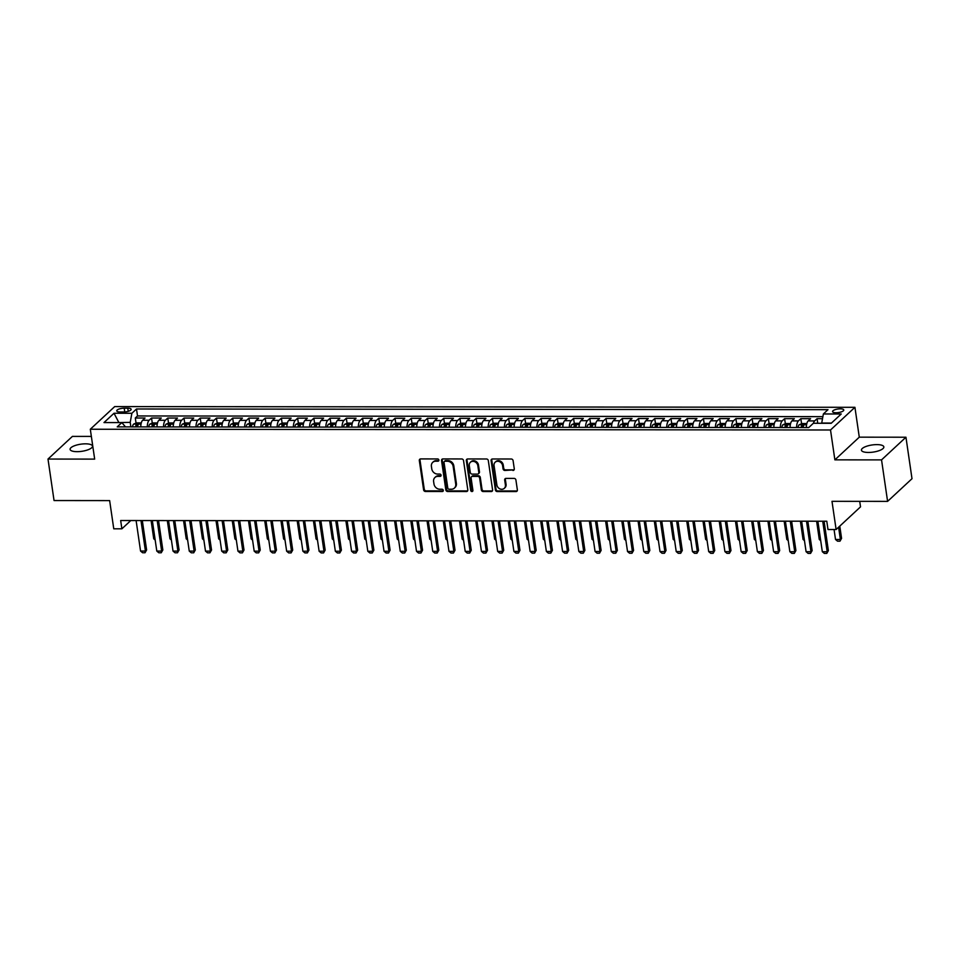 <?xml version="1.0" encoding="UTF-8"?>
<svg xmlns="http://www.w3.org/2000/svg" width="960" height="960" viewBox="0 0 960 960"><rect width="100%" height="100%" fill="white"/><g stroke="black" fill="none" stroke-linecap="round" stroke-linejoin="round"><path stroke-width="1.44" d="M438.888 460.068A1.212 1.044 -132.9 0 0 437.604 458.928L420.672 458.916A1.74 1.5 -132.9 0 0 419.316 460.536L423.6 489.852A1.74 1.5 -132.9 0 0 425.424 491.484L442.356 491.508A1.212 1.044 -132.9 0 0 442.032 489.228L439.836 489.216A5.556 4.788 -132.9 0 1 433.98 484.008L433.62 481.56A5.556 4.788 -132.9 0 1 434.94 477.492A5.556 4.788 -132.9 0 1 437.964 476.352L440.148 476.352A1.212 1.044 -132.9 0 0 439.812 474.072L437.628 474.072A5.556 4.788 -132.9 0 1 431.772 468.852L431.412 466.416A5.556 4.788 -132.9 0 1 432.732 462.348A5.556 4.788 -132.9 0 1 435.744 461.208L437.94 461.208A1.212 1.044 -132.9 0 0 438.888 460.068M876.864 444.612A11.316 3.6 -8.3 0 0 861.444 450.168A11.316 3.6 -8.3 0 0 868.416 452.46A11.316 3.6 -8.3 0 0 883.848 446.904A11.316 3.6 -8.3 0 0 876.864 444.612M85.524 443.832A11.316 3.6 -8.3 0 0 70.104 449.388A11.316 3.6 -8.3 0 0 77.088 451.668A11.316 3.6 -8.3 0 0 92.508 446.112A11.316 3.6 -8.3 0 0 85.524 443.832M840.288 408.828A5.664 1.8 -8.3 0 0 832.572 411.6A5.664 1.8 -8.3 0 0 836.064 412.752A5.664 1.8 -8.3 0 0 843.78 409.968A5.664 1.8 -8.3 0 0 840.288 408.828M512.928 470.484A1.74 1.5 -132.9 0 0 514.284 468.852L513.084 460.632A1.74 1.5 -132.9 0 0 511.26 459L492.456 458.988A1.74 1.5 -132.9 0 0 491.1 460.608L495.384 489.924A1.74 1.5 -132.9 0 0 497.208 491.556L516.012 491.58A1.74 1.5 -132.9 0 0 517.368 489.948L515.916 480.012A1.74 1.5 -132.9 0 0 514.08 478.38L506.04 478.38A1.74 1.5 -132.9 0 0 504.684 480L505.404 484.932A4.644 3.996 -132.9 0 1 504.3 488.328A4.644 3.996 -132.9 0 1 499.872 488.856A4.644 3.996 -132.9 0 1 496.884 484.92L494.064 465.624A4.644 3.996 -132.9 0 1 495.168 462.216A4.644 3.996 -132.9 0 1 499.596 461.7A4.644 3.996 -132.9 0 1 502.584 465.624L503.052 468.84A1.74 1.5 -132.9 0 0 504.888 470.472L513.588 469.872A1.74 1.5 -132.9 0 0 514.152 469.764M91.356 436.416L72.408 436.392L48 459.06L54.048 500.544L109.644 500.604L113.76 528.816L121.884 528.816L120.672 520.524L826.788 521.22L827.988 529.524L836.112 529.524L860.52 506.856L859.716 501.348M881.544 459.888L905.952 437.22L859.284 437.172L834.876 459.852L881.544 459.888L887.592 501.372L831.996 501.324L836.112 529.524M834.876 459.852L830.52 429.984L90.312 429.24L114.72 406.572L854.928 407.304L830.52 429.984M48 459.06L94.668 459.108L90.312 429.24M463.536 460.584A1.74 1.5 -132.9 0 0 461.7 458.952L442.908 458.928A1.74 1.5 -132.9 0 0 441.552 460.56L445.824 489.876A1.74 1.5 -132.9 0 0 447.66 491.508L466.452 491.532A1.74 1.5 -132.9 0 0 467.808 489.9L463.536 460.584M467.676 458.964L486.48 458.976A1.74 1.5 -132.9 0 1 488.316 460.608L492.588 489.924A1.74 1.5 -132.9 0 1 491.232 491.556L483.192 491.544A1.74 1.5 -132.9 0 1 481.356 489.912L479.628 478.02A1.74 1.5 -132.9 0 0 477.792 476.388L472.452 476.388A1.74 1.5 -132.9 0 0 471.096 478.02L472.908 490.392A1.212 1.044 -132.9 0 1 470.676 490.392L466.32 460.584A1.74 1.5 -132.9 0 1 467.676 458.964M905.952 437.22L912 478.704L887.592 501.372M822.516 418.692L817.068 418.68L817.74 423.276M813.396 423.276A7.08 2.808 -89.9 0 1 814.656 420.924L808.164 420.912L810.576 418.68L800.832 418.668L801.576 423.756M796.584 427.548A7.08 2.808 -89.9 0 1 798.432 420.9L791.94 420.9L794.34 418.656L784.608 418.656L785.34 423.744M780.348 427.536A7.08 2.808 -89.9 0 1 782.196 420.888L775.704 420.876L778.116 418.644L768.372 418.632L769.116 423.72M764.124 427.524A7.08 2.808 -89.9 0 1 765.96 420.876L759.468 420.864L761.88 418.632L752.136 418.62L752.88 423.708M747.888 427.5A7.08 2.808 -89.9 0 1 749.736 420.852L743.232 420.852L745.644 418.608L735.9 418.608L736.644 423.696M731.652 427.488A7.08 2.808 -89.9 0 1 733.5 420.84L727.008 420.828L729.408 418.596L719.676 418.584L720.42 423.672M715.428 427.476A7.08 2.808 -89.9 0 1 717.264 420.828L710.772 420.816L713.184 418.584L703.44 418.572L704.184 423.66M699.192 427.452A7.08 2.808 -89.9 0 1 701.028 420.804L694.536 420.804L696.948 418.56L687.204 418.56L687.948 423.648M682.956 427.44A7.08 2.808 -89.9 0 1 684.804 420.792L678.312 420.78L680.712 418.548L670.98 418.536L671.724 423.624M666.72 427.428A7.08 2.808 -89.9 0 1 668.568 420.78L662.076 420.768L664.488 418.536L654.744 418.524L655.488 423.612M650.496 427.404A7.08 2.808 -89.9 0 1 652.332 420.756L645.84 420.756L648.252 418.512L638.508 418.512L639.252 423.6M634.26 427.392A7.08 2.808 -89.9 0 1 636.108 420.744L629.604 420.732L632.016 418.5L622.284 418.488L623.016 423.576M618.024 427.38A7.08 2.808 -89.9 0 1 619.872 420.732L613.38 420.72L615.78 418.488L606.048 418.476L606.792 423.564M601.8 427.356A7.08 2.808 -89.9 0 1 603.636 420.708L597.144 420.708L599.556 418.464L589.812 418.464L590.556 423.552M585.564 427.344A7.08 2.808 -89.9 0 1 587.4 420.696L580.908 420.684L583.32 418.452L573.576 418.44L574.32 423.528M569.328 427.332A7.08 2.808 -89.9 0 1 571.176 420.684L564.684 420.672L567.084 418.44L557.352 418.428L558.096 423.516M553.092 427.308A7.08 2.808 -89.9 0 1 554.94 420.66L548.448 420.66L550.86 418.416L541.116 418.404L541.86 423.504M536.868 427.296A7.08 2.808 -89.9 0 1 538.704 420.648L532.212 420.636L534.624 418.404L524.88 418.392L525.624 423.48M520.632 427.284A7.08 2.808 -89.9 0 1 522.48 420.636L515.988 420.624L518.388 418.392L508.656 418.38L509.388 423.468M504.396 427.26A7.08 2.808 -89.9 0 1 506.244 420.612L499.752 420.612L502.152 418.368L492.42 418.356L493.164 423.456M488.172 427.248A7.08 2.808 -89.9 0 1 490.008 420.6L483.516 420.588L485.928 418.356L476.184 418.344L476.928 423.432M471.936 427.236A7.08 2.808 -89.9 0 1 473.772 420.588L467.28 420.576L469.692 418.344L459.948 418.332L460.692 423.42M455.7 427.212A7.08 2.808 -89.9 0 1 457.548 420.564L451.056 420.564L453.456 418.32L443.724 418.308L444.468 423.408M439.476 427.2A7.08 2.808 -89.9 0 1 441.312 420.552L434.82 420.54L437.232 418.308L427.488 418.296L428.232 423.384M423.24 427.188A7.08 2.808 -89.9 0 1 425.076 420.528L418.584 420.528L420.996 418.296L411.252 418.284L411.996 423.372M407.004 427.164A7.08 2.808 -89.9 0 1 408.852 420.516L402.36 420.516L404.76 418.272L395.028 418.26L395.76 423.36M390.768 427.152A7.08 2.808 -89.9 0 1 392.616 420.504L386.124 420.492L388.536 418.26L378.792 418.248L379.536 423.336M374.544 427.14A7.08 2.808 -89.9 0 1 376.38 420.48L369.888 420.48L372.3 418.248L362.556 418.236L363.3 423.324M358.308 427.116A7.08 2.808 -89.9 0 1 360.156 420.468L353.652 420.468L356.064 418.224L346.32 418.212L347.064 423.3M342.072 427.104A7.08 2.808 -89.9 0 1 343.92 420.456L337.428 420.444L339.828 418.212L330.096 418.2L330.84 423.288M325.848 427.092A7.08 2.808 -89.9 0 1 327.684 420.432L321.192 420.432L323.604 418.188L313.86 418.188L314.604 423.276M309.612 427.068A7.08 2.808 -89.9 0 1 311.448 420.42L304.956 420.42L307.368 418.176L297.624 418.164L298.368 423.252M293.376 427.056A7.08 2.808 -89.9 0 1 295.224 420.408L288.732 420.396L291.132 418.164L281.4 418.152L282.132 423.24M277.14 427.032A7.08 2.808 -89.9 0 1 278.988 420.384L272.496 420.384L274.908 418.14L265.164 418.14L265.908 423.228M260.916 427.02A7.08 2.808 -89.9 0 1 262.752 420.372L256.26 420.372L258.672 418.128L248.928 418.116L249.672 423.204M244.68 427.008A7.08 2.808 -89.9 0 1 246.528 420.36L240.024 420.348L242.436 418.116L232.692 418.104L233.436 423.192M228.444 426.984A7.08 2.808 -89.9 0 1 230.292 420.336L223.8 420.336L226.2 418.092L216.468 418.092L217.212 423.18M212.22 426.972A7.08 2.808 -89.9 0 1 214.056 420.324L207.564 420.312L209.976 418.08L200.232 418.068L200.976 423.156M195.984 426.96A7.08 2.808 -89.9 0 1 197.82 420.312L191.328 420.3L193.74 418.068L183.996 418.056L184.74 423.144M179.748 426.936A7.08 2.808 -89.9 0 1 181.596 420.288L175.104 420.288L177.504 418.044L167.772 418.044L168.516 423.132M163.512 426.924A7.08 2.808 -89.9 0 1 165.36 420.276L158.868 420.264L161.28 418.032L151.536 418.02L149.124 420.264A7.08 2.808 90.1 0 0 147.288 426.912M152.28 423.108L151.536 418.02M120.12 411.972L123.684 411.984A5.484 1.74 -8.3 0 0 131.16 409.284A5.484 1.74 -8.3 0 0 127.776 408.18L124.2 408.18A5.484 1.74 -8.3 0 0 116.736 410.868A5.484 1.74 -8.3 0 0 120.12 411.972M831.468 423.06L821.712 423.048L823.38 413.964L828 409.668L136.5 408.984L131.88 413.28L130.212 422.364L130.872 426.888M823.38 413.964L841.236 413.976L831.216 423.288L813.36 423.276L808.74 427.56L117.228 426.876L121.848 422.592L103.992 422.568L114.024 413.256L131.88 413.28M822.888 416.64L137.508 415.956L135.3 418.008L145.044 418.02L142.632 420.252A7.08 2.808 90.1 0 0 140.796 426.9M165.36 420.276L167.772 418.044M181.596 420.288L183.996 418.056M197.82 420.312L200.232 418.068M214.056 420.324L216.468 418.092M230.292 420.336L232.692 418.104M246.528 420.36L248.928 418.116M262.752 420.372L265.164 418.14M278.988 420.384L281.4 418.152M295.224 420.408L297.624 418.164M311.448 420.42L313.86 418.188M327.684 420.432L330.096 418.2M343.92 420.456L346.32 418.212M360.156 420.468L362.556 418.236M376.38 420.48L378.792 418.248M392.616 420.504L395.028 418.26M408.852 420.516L411.252 418.284M425.076 420.528L427.488 418.296M441.312 420.552L443.724 418.308M457.548 420.564L459.948 418.332M473.772 420.588L476.184 418.344M490.008 420.6L492.42 418.356M506.244 420.612L508.656 418.38M522.48 420.636L524.88 418.392M538.704 420.648L541.116 418.404M554.94 420.66L557.352 418.428M571.176 420.684L573.576 418.44M587.4 420.696L589.812 418.464M603.636 420.708L606.048 418.476M619.872 420.732L622.284 418.488M636.108 420.744L638.508 418.512M652.332 420.756L654.744 418.524M668.568 420.78L670.98 418.536M684.804 420.792L687.204 418.56M701.028 420.804L703.44 418.572M717.264 420.828L719.676 418.584M733.5 420.84L735.9 418.608M749.736 420.852L752.136 418.62M765.96 420.876L768.372 418.632M782.196 420.888L784.608 418.656M798.432 420.9L800.832 418.668M814.656 420.924L817.068 418.68M130.212 422.364L118.596 422.592M118.884 422.592L114.024 413.256M125.472 426.888L121.848 422.592M859.284 437.172L854.928 407.304M121.884 528.816L130.8 520.536M136.044 423.096L135.3 418.008M137.508 415.956L136.5 408.984M158.868 420.264A7.08 2.808 90.1 0 0 157.02 426.924M175.104 420.288A7.08 2.808 90.1 0 0 173.256 426.936M191.328 420.3A7.08 2.808 90.1 0 0 189.492 426.948M207.564 420.312A7.08 2.808 90.1 0 0 205.716 426.972M223.8 420.336A7.08 2.808 90.1 0 0 221.952 426.984M240.024 420.348A7.08 2.808 90.1 0 0 238.188 426.996M256.26 420.372A7.08 2.808 90.1 0 0 254.424 427.02M272.496 420.384A7.08 2.808 90.1 0 0 270.648 427.032M288.732 420.396A7.08 2.808 90.1 0 0 286.884 427.044M304.956 420.42A7.08 2.808 90.1 0 0 303.12 427.068M321.192 420.432A7.08 2.808 90.1 0 0 319.344 427.08M337.428 420.444A7.08 2.808 90.1 0 0 335.58 427.092M353.652 420.468A7.08 2.808 90.1 0 0 351.816 427.116M369.888 420.48A7.08 2.808 90.1 0 0 368.052 427.128M386.124 420.492A7.08 2.808 90.1 0 0 384.276 427.14M402.36 420.516A7.08 2.808 90.1 0 0 400.512 427.164M418.584 420.528A7.08 2.808 90.1 0 0 416.748 427.176M434.82 420.54A7.08 2.808 90.1 0 0 432.972 427.188M451.056 420.564A7.08 2.808 90.1 0 0 449.208 427.212M467.28 420.576A7.08 2.808 90.1 0 0 465.444 427.224M483.516 420.588A7.08 2.808 90.1 0 0 481.68 427.236M499.752 420.612A7.08 2.808 90.1 0 0 497.904 427.26M515.988 420.624A7.08 2.808 90.1 0 0 514.14 427.272M532.212 420.636A7.08 2.808 90.1 0 0 530.376 427.284M548.448 420.66A7.08 2.808 90.1 0 0 546.6 427.308M564.684 420.672A7.08 2.808 90.1 0 0 562.836 427.32M580.908 420.684A7.08 2.808 90.1 0 0 579.072 427.332M597.144 420.708A7.08 2.808 90.1 0 0 595.308 427.356M613.38 420.72A7.08 2.808 90.1 0 0 611.532 427.368M629.604 420.732A7.08 2.808 90.1 0 0 627.768 427.38M645.84 420.756A7.08 2.808 90.1 0 0 644.004 427.404M662.076 420.768A7.08 2.808 90.1 0 0 660.228 427.416M678.312 420.78A7.08 2.808 90.1 0 0 676.464 427.44M694.536 420.804A7.08 2.808 90.1 0 0 692.7 427.452M710.772 420.816A7.08 2.808 90.1 0 0 708.924 427.464M727.008 420.828A7.08 2.808 90.1 0 0 725.16 427.488M743.232 420.852A7.08 2.808 90.1 0 0 741.396 427.5M759.468 420.864A7.08 2.808 90.1 0 0 757.632 427.512M775.704 420.876A7.08 2.808 90.1 0 0 773.856 427.536M791.94 420.9A7.08 2.808 90.1 0 0 790.092 427.548M808.164 420.912A7.08 2.808 90.1 0 0 806.328 427.56M438.852 460.56A1.212 1.044 -132.9 0 1 438.6 460.596L436.404 460.596A5.556 4.788 -132.9 0 0 433.392 461.736L432.732 462.348M434.94 477.492L435.6 476.88A5.556 4.788 -132.9 0 1 438.612 475.74L440.808 475.74A1.212 1.044 -132.9 0 0 441.06 475.716M420.12 459.024A1.74 1.5 -132.9 0 0 419.976 459.924L424.26 489.24A1.74 1.5 -132.9 0 0 426.084 490.872L443.016 490.884A1.212 1.044 -132.9 0 0 443.268 490.86M442.344 459.048A1.74 1.5 -132.9 0 0 442.212 459.948L446.484 489.264A1.74 1.5 -132.9 0 0 448.32 490.896L467.112 490.908A1.74 1.5 -132.9 0 0 467.676 490.8M444.984 461.22A1.212 1.044 -132.9 0 0 444.036 462.36L447.792 488.088A1.212 1.044 -132.9 0 0 449.076 489.228L451.392 489.228A5.556 4.788 -132.9 0 0 454.404 488.088A5.556 4.788 -132.9 0 0 455.724 484.02L453.156 466.44A5.556 4.788 -132.9 0 0 447.3 461.22L444.984 461.22L445.644 460.608A1.212 1.044 -132.9 0 0 444.984 460.848L444.324 461.46M454.404 488.088L455.064 487.476A5.556 4.788 -132.9 0 0 456.384 483.408L455.724 484.02M445.644 460.608L447.96 460.608A5.556 4.788 -132.9 0 1 453.816 465.828L456.384 483.408M471.504 476.748L472.164 476.136A1.74 1.5 -132.9 0 1 473.112 475.776L478.452 475.776A1.74 1.5 -132.9 0 1 480.288 477.408L482.016 489.3A1.74 1.5 -132.9 0 0 483.852 490.932L491.892 490.944A1.74 1.5 -132.9 0 0 492.456 490.824M467.124 459.072A1.74 1.5 -132.9 0 0 466.98 459.972L471.336 489.78A1.212 1.044 -132.9 0 0 472.86 490.884M477.828 465.684A4.644 3.996 -132.9 0 0 474.828 461.76A4.644 3.996 -132.9 0 0 470.4 462.276A4.644 3.996 -132.9 0 0 469.296 465.672L470.292 472.476A1.74 1.5 -132.9 0 0 472.116 474.108L477.456 474.108A1.74 1.5 -132.9 0 0 478.812 472.488L477.828 465.684L478.488 465.072A4.644 3.996 -132.9 0 0 475.488 461.148A4.644 3.996 -132.9 0 0 471.06 461.664L470.4 462.276M478.404 473.76L479.064 473.148A1.74 1.5 -132.9 0 0 479.472 471.876L478.812 472.488M478.488 465.072L479.472 471.876M495.168 462.216L495.828 461.604A4.644 3.996 -132.9 0 1 500.256 461.088A4.644 3.996 -132.9 0 1 503.244 465.012L503.712 468.228A1.74 1.5 -132.9 0 0 505.548 469.86L513.588 469.872M504.3 488.328L504.96 487.716A4.644 3.996 -132.9 0 0 506.064 484.32L505.404 484.932M505.476 478.488A1.74 1.5 -132.9 0 0 505.344 479.388L506.064 484.32M491.892 459.096A1.74 1.5 -132.9 0 0 491.76 459.996L496.032 489.312A1.74 1.5 -132.9 0 0 497.868 490.944L516.672 490.968A1.74 1.5 -132.9 0 0 517.224 490.848M141.288 422.892L136.536 422.892L133.596 424.116A4.692 1.86 90.1 0 0 132.516 426.9M140.82 425.988A4.692 1.86 90.1 0 0 140.64 426.9M137.556 426.9A4.692 1.86 -89.9 0 1 138.168 424.788L136.212 424.788A4.692 1.86 90.1 0 0 135.6 426.9M151.092 520.548L153.744 538.8L154.992 538.8M153.744 538.8L155.172 539.988M140.976 520.548L145.428 551.052L146.616 549.948L145.02 552.756L142.584 552.744L140.556 551.052L136.104 520.536M142.32 520.548L146.616 549.948M140.556 551.052L145.428 551.052L145.02 552.756M157.524 422.916L152.772 422.904L149.832 424.128A4.692 1.86 90.1 0 0 148.752 426.912M157.044 426A4.692 1.86 90.1 0 0 156.864 426.924M153.78 426.912A4.692 1.86 -89.9 0 1 154.392 424.8L152.448 424.8A4.692 1.86 90.1 0 0 151.836 426.912M167.316 520.572L169.98 538.812L171.228 538.812M169.98 538.812L171.408 540M173.748 422.928L169.008 422.928L166.068 424.152A4.692 1.86 90.1 0 0 164.988 426.924M173.28 426.012A4.692 1.86 90.1 0 0 173.1 426.936M170.016 426.936A4.692 1.86 -89.9 0 1 170.628 424.812L168.684 424.812A4.692 1.86 90.1 0 0 168.072 426.924M183.552 520.584L186.216 538.824L187.464 538.824M186.216 538.824L187.632 540.024M189.984 422.94L185.232 422.94L182.292 424.164A4.692 1.86 90.1 0 0 181.224 426.948M189.516 426.036A4.692 1.86 90.1 0 0 189.336 426.948M186.252 426.948A4.692 1.86 -89.9 0 1 186.864 424.836L184.908 424.836A4.692 1.86 90.1 0 0 184.308 426.948M199.788 520.596L202.44 538.848L203.688 538.848M202.44 538.848L203.868 540.036M206.22 422.964L201.468 422.952L198.528 424.176A4.692 1.86 90.1 0 0 197.448 426.96M205.74 426.048A4.692 1.86 90.1 0 0 205.572 426.972M202.488 426.96A4.692 1.86 -89.9 0 1 203.1 424.848L201.144 424.848A4.692 1.86 90.1 0 0 200.532 426.96M216.012 520.62L218.676 538.86L219.924 538.86M218.676 538.86L220.104 540.048M157.2 520.56L161.652 551.076L162.84 549.972L161.244 552.768L158.808 552.768L156.792 551.064L152.34 520.548M158.556 520.56L162.84 549.972M156.792 551.064L161.652 551.076L161.244 552.768M173.436 520.572L177.888 551.088L179.076 549.984L177.48 552.78L175.044 552.78L173.016 551.088L168.564 520.572M174.78 520.572L179.076 549.984M173.016 551.088L177.888 551.088L177.48 552.78M189.672 520.596L194.124 551.1L195.312 549.996L193.716 552.804L191.28 552.804L189.252 551.1L184.8 520.584M191.016 520.596L195.312 549.996M189.252 551.1L194.124 551.1L193.716 552.804M205.908 520.608L210.348 551.124L211.536 550.02L209.94 552.816L207.516 552.816L205.488 551.112L201.036 520.596M207.252 520.608L211.536 550.02M205.488 551.112L210.348 551.124L209.94 552.816M222.444 422.976L217.704 422.976L214.764 424.2A4.692 1.86 90.1 0 0 213.684 426.972M221.976 426.06A4.692 1.86 90.1 0 0 221.796 426.984M218.712 426.984A4.692 1.86 -89.9 0 1 219.324 424.86L217.38 424.86A4.692 1.86 90.1 0 0 216.768 426.972M232.248 520.632L234.912 538.872L236.16 538.872M234.912 538.872L236.328 540.072M222.132 520.62L226.584 551.136L227.772 550.032L226.176 552.828L223.74 552.828L221.712 551.136L217.26 520.62M223.488 520.62L227.772 550.032M221.712 551.136L226.584 551.136L226.176 552.828M238.68 422.988L233.94 422.988L230.988 424.212A4.692 1.86 90.1 0 0 229.92 426.996M238.212 426.084A4.692 1.86 90.1 0 0 238.032 426.996M234.948 426.996A4.692 1.86 -89.9 0 1 235.56 424.884L233.616 424.884A4.692 1.86 90.1 0 0 233.004 426.996M248.484 520.644L251.148 538.896L252.396 538.896M251.148 538.896L252.564 540.084M238.368 520.644L242.82 551.148L244.008 550.044L242.412 552.852L239.976 552.852L237.948 551.148L233.496 520.632M239.712 520.644L244.008 550.044M237.948 551.148L242.82 551.148L242.412 552.852M254.916 423.012L250.164 423L247.224 424.224A4.692 1.86 90.1 0 0 246.144 427.008M254.448 426.096A4.692 1.86 90.1 0 0 254.268 427.02M251.184 427.008A4.692 1.86 -89.9 0 1 251.796 424.896L249.84 424.896A4.692 1.86 90.1 0 0 249.228 427.008M264.72 520.668L267.372 538.908L268.62 538.908M267.372 538.908L268.8 540.096M254.604 520.656L259.056 551.172L260.244 550.068L258.648 552.864L256.212 552.864L254.184 551.16L249.732 520.656M255.948 520.656L260.244 550.068M254.184 551.16L259.056 551.172L258.648 552.864M271.152 423.024L266.4 423.024L263.46 424.248A4.692 1.86 90.1 0 0 262.38 427.02M270.672 426.108A4.692 1.86 90.1 0 0 270.492 427.032M267.408 427.032A4.692 1.86 -89.9 0 1 268.02 424.908L266.076 424.908A4.692 1.86 90.1 0 0 265.464 427.032M280.944 520.68L283.608 538.92L284.856 538.92M283.608 538.92L285.036 540.12M270.828 520.668L275.28 551.184L276.468 550.08L274.872 552.876L272.436 552.876L270.408 551.184L265.968 520.668M272.184 520.668L276.468 550.08M270.408 551.184L275.28 551.184L274.872 552.876M287.376 423.036L282.636 423.036L279.684 424.26A4.692 1.86 90.1 0 0 278.616 427.044M286.908 426.132A4.692 1.86 90.1 0 0 286.728 427.044M283.644 427.044A4.692 1.86 -89.9 0 1 284.256 424.932L282.312 424.932A4.692 1.86 90.1 0 0 281.7 427.044M297.18 520.692L299.844 538.944L301.092 538.944M299.844 538.944L301.26 540.132M287.064 520.692L291.516 551.196L292.704 550.092L291.108 552.9L288.672 552.9L286.644 551.196L282.192 520.68M288.408 520.692L292.704 550.092M286.644 551.196L291.516 551.196L291.108 552.9M303.612 423.06L298.86 423.048L295.92 424.272A4.692 1.86 90.1 0 0 294.84 427.056M303.144 426.144A4.692 1.86 90.1 0 0 302.964 427.068M299.88 427.056A4.692 1.86 -89.9 0 1 300.492 424.944L298.536 424.944A4.692 1.86 90.1 0 0 297.924 427.056M313.416 520.716L316.068 538.956L317.316 538.956M316.068 538.956L317.496 540.144M303.3 520.704L307.752 551.22L308.94 550.116L307.344 552.912L304.908 552.912L302.88 551.208L298.428 520.704M304.644 520.704L308.94 550.116M302.88 551.208L307.752 551.22L307.344 552.912M319.848 423.072L315.096 423.072L312.156 424.296A4.692 1.86 90.1 0 0 311.076 427.068M319.368 426.156A4.692 1.86 90.1 0 0 319.2 427.08M316.116 427.08A4.692 1.86 -89.9 0 1 316.716 424.956L314.772 424.956A4.692 1.86 90.1 0 0 314.16 427.08M329.64 520.728L332.304 538.968L333.552 538.968M332.304 538.968L333.732 540.168M319.524 520.716L323.976 551.232L325.164 550.128L323.568 552.924L321.144 552.924L319.116 551.232L314.664 520.716M320.88 520.716L325.164 550.128M319.116 551.232L323.976 551.232L323.568 552.924M336.072 423.084L331.332 423.084L328.392 424.308A4.692 1.86 90.1 0 0 327.312 427.092M335.604 426.18A4.692 1.86 90.1 0 0 335.424 427.092M332.34 427.092A4.692 1.86 -89.9 0 1 332.952 424.98L331.008 424.98A4.692 1.86 90.1 0 0 330.396 427.092M345.876 520.74L348.54 538.992L349.788 538.992M348.54 538.992L349.956 540.18M335.76 520.74L340.212 551.244L341.4 550.152L339.804 552.948L337.368 552.948L335.34 551.244L330.888 520.728M337.116 520.74L341.4 550.152M335.34 551.244L340.212 551.244L339.804 552.948M351.996 520.752L356.448 551.268L357.636 550.164L356.04 552.96L353.604 552.96L351.576 551.256L347.124 520.752M353.34 520.752L357.636 550.164M351.576 551.256L356.448 551.268L356.04 552.96M368.232 520.764L372.684 551.28L373.872 550.176L372.276 552.972L369.84 552.972L367.812 551.28L363.36 520.764M369.576 520.764L373.872 550.176M367.812 551.28L372.684 551.28L372.276 552.972M352.308 423.108L347.568 423.096L344.616 424.32A4.692 1.86 90.1 0 0 343.548 427.104M351.84 426.192A4.692 1.86 90.1 0 0 351.66 427.116M348.576 427.104A4.692 1.86 -89.9 0 1 349.188 424.992L347.244 424.992A4.692 1.86 90.1 0 0 346.632 427.104M362.112 520.764L364.776 539.004L366.024 539.004M364.776 539.004L366.192 540.192M368.544 423.12L363.792 423.12L360.852 424.344A4.692 1.86 90.1 0 0 359.772 427.116M368.076 426.204A4.692 1.86 90.1 0 0 367.896 427.128M364.812 427.128A4.692 1.86 -89.9 0 1 365.424 425.004L363.468 425.004A4.692 1.86 90.1 0 0 362.856 427.128M378.336 520.776L381 539.016L382.248 539.016M381 539.016L382.428 540.216M384.768 423.132L380.028 423.132L377.088 424.356A4.692 1.86 90.1 0 0 376.008 427.14M384.3 426.228A4.692 1.86 90.1 0 0 384.12 427.14M381.036 427.14A4.692 1.86 -89.9 0 1 381.648 425.028L379.704 425.028A4.692 1.86 90.1 0 0 379.092 427.14M394.572 520.788L397.236 539.04L398.484 539.04M397.236 539.04L398.652 540.228M384.456 520.788L388.908 551.292L390.096 550.2L388.5 552.996L386.064 552.996L384.036 551.292L379.596 520.776M385.812 520.788L390.096 550.2M384.036 551.292L388.908 551.292L388.5 552.996M401.004 423.156L396.264 423.144L393.312 424.368A4.692 1.86 90.1 0 0 392.244 427.152M400.536 426.24A4.692 1.86 90.1 0 0 400.356 427.164M397.272 427.152A4.692 1.86 -89.9 0 1 397.884 425.04L395.94 425.04A4.692 1.86 90.1 0 0 395.328 427.152M410.808 520.812L413.472 539.052L414.72 539.052M413.472 539.052L414.888 540.24M400.692 520.8L405.144 551.316L406.332 550.212L404.736 553.008L402.3 553.008L400.272 551.304L395.82 520.8M402.036 520.8L406.332 550.212M400.272 551.304L405.144 551.316L404.736 553.008M417.24 423.168L412.488 423.168L409.548 424.392A4.692 1.86 90.1 0 0 408.468 427.164M416.772 426.264A4.692 1.86 90.1 0 0 416.592 427.176M413.508 427.176A4.692 1.86 -89.9 0 1 414.12 425.064L412.164 425.052A4.692 1.86 90.1 0 0 411.552 427.176M427.044 520.824L429.696 539.064L430.944 539.076M429.696 539.064L431.124 540.264M416.928 520.812L421.38 551.328L422.568 550.224L420.972 553.032L418.536 553.02L416.508 551.328L412.056 520.812M418.272 520.812L422.568 550.224M416.508 551.328L421.38 551.328L420.972 553.032M433.476 423.18L428.724 423.18L425.784 424.404A4.692 1.86 90.1 0 0 424.704 427.188M432.996 426.276A4.692 1.86 90.1 0 0 432.828 427.188M429.732 427.188A4.692 1.86 -89.9 0 1 430.344 425.076L428.4 425.076A4.692 1.86 90.1 0 0 427.788 427.188M443.268 520.848L445.932 539.088L447.18 539.088M445.932 539.088L447.36 540.276M433.152 520.836L437.604 551.352L438.792 550.248L437.196 553.044L434.772 553.044L432.744 551.34L428.292 520.824M434.508 520.836L438.792 550.248M432.744 551.34L437.604 551.352L437.196 553.044M449.7 423.204L444.96 423.192L442.02 424.416A4.692 1.86 90.1 0 0 440.94 427.2M449.232 426.288A4.692 1.86 90.1 0 0 449.052 427.212M445.968 427.2A4.692 1.86 -89.9 0 1 446.58 425.088L444.636 425.088A4.692 1.86 90.1 0 0 444.024 427.2M459.504 520.86L462.168 539.1L463.416 539.1M462.168 539.1L463.584 540.288M449.388 520.848L453.84 551.364L455.028 550.26L453.432 553.056L450.996 553.056L448.968 551.352L444.516 520.848M450.744 520.848L455.028 550.26M448.968 551.352L453.84 551.364L453.432 553.056M465.936 423.216L461.184 423.216L458.244 424.44A4.692 1.86 90.1 0 0 457.176 427.212M465.468 426.312A4.692 1.86 90.1 0 0 465.288 427.224M462.204 427.224A4.692 1.86 -89.9 0 1 462.816 425.112L460.872 425.1A4.692 1.86 90.1 0 0 460.26 427.224M475.74 520.872L478.404 539.112L479.652 539.124M478.404 539.112L479.82 540.312M465.624 520.86L470.076 551.376L471.264 550.272L469.668 553.08L467.232 553.068L465.204 551.376L460.752 520.86M466.968 520.86L471.264 550.272M465.204 551.376L470.076 551.376L469.668 553.08M482.172 423.228L477.42 423.228L474.48 424.452A4.692 1.86 90.1 0 0 473.4 427.236M481.704 426.324A4.692 1.86 90.1 0 0 481.524 427.236M478.44 427.236A4.692 1.86 -89.9 0 1 479.052 425.124L477.096 425.124A4.692 1.86 90.1 0 0 476.484 427.236M491.964 520.896L494.628 539.136L495.876 539.136M494.628 539.136L496.056 540.324M481.86 520.884L486.312 551.4L487.488 550.296L485.904 553.092L483.468 553.092L481.44 551.388L476.988 520.872M483.204 520.884L487.488 550.296M481.44 551.388L486.312 551.4L485.904 553.092M498.396 423.252L493.656 423.24L490.716 424.464A4.692 1.86 90.1 0 0 489.636 427.248M497.928 426.336A4.692 1.86 90.1 0 0 497.748 427.26M494.664 427.248A4.692 1.86 -89.9 0 1 495.276 425.136L493.332 425.136A4.692 1.86 90.1 0 0 492.72 427.248M508.2 520.908L510.864 539.148L512.112 539.148M510.864 539.148L512.28 540.336M498.084 520.896L502.536 551.412L503.724 550.308L502.128 553.104L499.692 553.104L497.664 551.4L493.212 520.896M499.44 520.896L503.724 550.308M497.664 551.4L502.536 551.412L502.128 553.104M514.632 423.264L509.892 423.264L506.94 424.488A4.692 1.86 90.1 0 0 505.872 427.26M514.164 426.36A4.692 1.86 90.1 0 0 513.984 427.272M510.9 427.272A4.692 1.86 -89.9 0 1 511.512 425.16L509.568 425.148A4.692 1.86 90.1 0 0 508.956 427.272M524.436 520.92L527.1 539.16L528.348 539.172M527.1 539.16L528.516 540.36M530.868 423.288L526.116 423.276L523.176 424.5A4.692 1.86 90.1 0 0 522.096 427.284M530.4 426.372A4.692 1.86 90.1 0 0 530.22 427.284M527.136 427.284A4.692 1.86 -89.9 0 1 527.748 425.172L525.792 425.172A4.692 1.86 90.1 0 0 525.18 427.284M540.672 520.944L543.324 539.184L544.572 539.184M543.324 539.184L544.752 540.372M547.104 423.3L542.352 423.288L539.412 424.524A4.692 1.86 90.1 0 0 538.332 427.296M546.624 426.384A4.692 1.86 90.1 0 0 546.444 427.308M543.36 427.296A4.692 1.86 -89.9 0 1 543.972 425.184L542.028 425.184A4.692 1.86 90.1 0 0 541.416 427.296M556.896 520.956L559.56 539.196L560.808 539.196M559.56 539.196L560.988 540.384M514.32 520.908L518.772 551.424L519.96 550.32L518.364 553.128L515.928 553.116L513.9 551.424L509.448 520.908M515.664 520.92L519.96 550.32M513.9 551.424L518.772 551.424L518.364 553.128M530.556 520.932L535.008 551.448L536.196 550.344L534.6 553.14L532.164 553.14L530.136 551.436L525.684 520.92M531.9 520.932L536.196 550.344M530.136 551.436L535.008 551.448L534.6 553.14M546.78 520.944L551.232 551.46L552.42 550.356L550.824 553.152L548.388 553.152L546.372 551.448L541.92 520.944M548.136 520.944L552.42 550.356M546.372 551.448L551.232 551.46L550.824 553.152M563.328 423.312L558.588 423.312L555.648 424.536A4.692 1.86 90.1 0 0 554.568 427.308M562.86 426.408A4.692 1.86 90.1 0 0 562.68 427.32M559.596 427.32A4.692 1.86 -89.9 0 1 560.208 425.208L558.264 425.196A4.692 1.86 90.1 0 0 557.652 427.32M573.132 520.968L575.796 539.208L577.044 539.22M575.796 539.208L577.212 540.408M563.016 520.956L567.468 551.472L568.656 550.368L567.06 553.176L564.624 553.164L562.596 551.472L558.144 520.956M564.372 520.968L568.656 550.368M562.596 551.472L567.468 551.472L567.06 553.176M579.564 423.336L574.812 423.324L571.872 424.548A4.692 1.86 90.1 0 0 570.804 427.332M579.096 426.42A4.692 1.86 90.1 0 0 578.916 427.332M575.832 427.332A4.692 1.86 -89.9 0 1 576.444 425.22L574.5 425.22A4.692 1.86 90.1 0 0 573.888 427.332M589.368 520.992L592.02 539.232L593.28 539.232M592.02 539.232L593.448 540.42M579.252 520.98L583.704 551.496L584.892 550.392L583.296 553.188L580.86 553.188L578.832 551.484L574.38 520.968M580.596 520.98L584.892 550.392M578.832 551.484L583.704 551.496L583.296 553.188M595.8 423.348L591.048 423.336L588.108 424.572A4.692 1.86 90.1 0 0 587.028 427.344M595.332 426.432A4.692 1.86 90.1 0 0 595.152 427.356M592.068 427.356A4.692 1.86 -89.9 0 1 592.68 425.232L590.724 425.232A4.692 1.86 90.1 0 0 590.112 427.344M605.592 521.004L608.256 539.244L609.504 539.244M608.256 539.244L609.684 540.444M595.488 520.992L599.94 551.508L601.116 550.404L599.532 553.2L597.096 553.2L595.068 551.508L590.616 520.992M596.832 520.992L601.116 550.404M595.068 551.508L599.94 551.508L599.532 553.2M612.024 423.36L607.284 423.36L604.344 424.584A4.692 1.86 90.1 0 0 603.264 427.356M611.556 426.456A4.692 1.86 90.1 0 0 611.376 427.368M608.292 427.368A4.692 1.86 -89.9 0 1 608.904 425.256L606.96 425.244A4.692 1.86 90.1 0 0 606.348 427.368M621.828 521.016L624.492 539.268L625.74 539.268M624.492 539.268L625.908 540.456M611.712 521.004L616.164 551.52L617.352 550.416L615.756 553.224L613.32 553.212L611.292 551.52L606.84 521.004M613.068 521.016L617.352 550.416M611.292 551.52L616.164 551.52L615.756 553.224M628.26 423.384L623.52 423.372L620.568 424.596A4.692 1.86 90.1 0 0 619.5 427.38M627.792 426.468A4.692 1.86 90.1 0 0 627.612 427.38M624.528 427.38A4.692 1.86 -89.9 0 1 625.14 425.268L623.196 425.268A4.692 1.86 90.1 0 0 622.584 427.38M638.064 521.04L640.728 539.28L641.976 539.28M640.728 539.28L642.144 540.468M644.496 423.396L639.744 423.396L636.804 424.62A4.692 1.86 90.1 0 0 635.724 427.392M644.028 426.48A4.692 1.86 90.1 0 0 643.848 427.404M640.764 427.404A4.692 1.86 -89.9 0 1 641.376 425.28L639.42 425.28A4.692 1.86 90.1 0 0 638.808 427.392M654.3 521.052L656.952 539.292L658.2 539.292M656.952 539.292L658.38 540.492M660.732 423.408L655.98 423.408L653.04 424.632A4.692 1.86 90.1 0 0 651.96 427.404M660.252 426.504A4.692 1.86 90.1 0 0 660.072 427.416M656.988 427.416A4.692 1.86 -89.9 0 1 657.6 425.304L655.656 425.304A4.692 1.86 90.1 0 0 655.044 427.416M670.524 521.064L673.188 539.316L674.436 539.316M673.188 539.316L674.616 540.504M627.948 521.028L632.4 551.544L633.588 550.44L631.992 553.236L629.556 553.236L627.528 551.532L623.076 521.016M629.292 521.028L633.588 550.44M627.528 551.532L632.4 551.544L631.992 553.236M644.184 521.04L648.636 551.556L649.824 550.452L648.228 553.248L645.792 553.248L643.764 551.556L639.312 521.04M645.528 521.04L649.824 550.452M643.764 551.556L648.636 551.556L648.228 553.248M660.408 521.052L664.86 551.568L666.048 550.464L664.452 553.272L662.016 553.26L660 551.568L655.548 521.052M661.764 521.064L666.048 550.464M660 551.568L664.86 551.568L664.452 553.272M676.956 423.432L672.216 423.42L669.276 424.644A4.692 1.86 90.1 0 0 668.196 427.428M676.488 426.516A4.692 1.86 90.1 0 0 676.308 427.428M673.224 427.428A4.692 1.86 -89.9 0 1 673.836 425.316L671.892 425.316A4.692 1.86 90.1 0 0 671.28 427.428M686.76 521.088L689.424 539.328L690.672 539.328M689.424 539.328L690.84 540.516M676.644 521.076L681.096 551.592L682.284 550.488L680.688 553.284L678.252 553.284L676.224 551.58L671.772 521.064M677.988 521.076L682.284 550.488M676.224 551.58L681.096 551.592L680.688 553.284M693.192 423.444L688.44 423.444L685.5 424.668A4.692 1.86 90.1 0 0 684.42 427.44M692.724 426.528A4.692 1.86 90.1 0 0 692.544 427.452M689.46 427.452A4.692 1.86 -89.9 0 1 690.072 425.328L688.116 425.328A4.692 1.86 90.1 0 0 687.516 427.44M702.996 521.1L705.648 539.34L706.896 539.34M705.648 539.34L707.076 540.54M692.88 521.088L697.332 551.604L698.52 550.5L696.924 553.296L694.488 553.296L692.46 551.604L688.008 521.088M694.224 521.088L698.52 550.5M692.46 551.604L697.332 551.604L696.924 553.296M709.428 423.456L704.676 423.456L701.736 424.68A4.692 1.86 90.1 0 0 700.656 427.464M708.948 426.552A4.692 1.86 90.1 0 0 708.78 427.464M705.696 427.464A4.692 1.86 -89.9 0 1 706.308 425.352L704.352 425.352A4.692 1.86 90.1 0 0 703.74 427.464M719.22 521.112L721.884 539.364L723.132 539.364M721.884 539.364L723.312 540.552M709.116 521.112L713.556 551.616L714.744 550.512L713.148 553.32L710.724 553.308L708.696 551.616L704.244 521.1M710.46 521.112L714.744 550.512M708.696 551.616L713.556 551.616L713.148 553.32M725.652 423.48L720.912 423.468L717.972 424.692A4.692 1.86 90.1 0 0 716.892 427.476M725.184 426.564A4.692 1.86 90.1 0 0 725.004 427.488M721.92 427.476A4.692 1.86 -89.9 0 1 722.532 425.364L720.588 425.364A4.692 1.86 90.1 0 0 719.976 427.476M735.456 521.136L738.12 539.376L739.368 539.376M738.12 539.376L739.536 540.564M725.34 521.124L729.792 551.64L730.98 550.536L729.384 553.332L726.948 553.332L724.92 551.628L720.468 521.112M726.696 521.124L730.98 550.536M724.92 551.628L729.792 551.64L729.384 553.332M741.888 423.492L737.148 423.492L734.196 424.716A4.692 1.86 90.1 0 0 733.128 427.488M741.42 426.576A4.692 1.86 90.1 0 0 741.24 427.5M738.156 427.5A4.692 1.86 -89.9 0 1 738.768 425.376L736.824 425.376A4.692 1.86 90.1 0 0 736.212 427.488M751.692 521.148L754.356 539.388L755.604 539.388M754.356 539.388L755.772 540.588M741.576 521.136L746.028 551.652L747.216 550.548L745.62 553.344L743.184 553.344L741.156 551.652L736.704 521.136M742.92 521.136L747.216 550.548M741.156 551.652L746.028 551.652L745.62 553.344M758.124 423.504L753.372 423.504L750.432 424.728A4.692 1.86 90.1 0 0 749.352 427.512M757.656 426.6A4.692 1.86 90.1 0 0 757.476 427.512M754.392 427.512A4.692 1.86 -89.9 0 1 755.004 425.4L753.048 425.4A4.692 1.86 90.1 0 0 752.436 427.512M767.928 521.16L770.58 539.412L771.828 539.412M770.58 539.412L772.008 540.6M757.812 521.16L762.264 551.664L763.452 550.56L761.856 553.368L759.42 553.368L757.392 551.664L752.94 521.148M759.156 521.16L763.452 550.56M757.392 551.664L762.264 551.664L761.856 553.368M774.36 423.528L769.608 423.516L766.668 424.74A4.692 1.86 90.1 0 0 765.588 427.524M773.88 426.612A4.692 1.86 90.1 0 0 773.7 427.536M770.616 427.524A4.692 1.86 -89.9 0 1 771.228 425.412L769.284 425.412A4.692 1.86 90.1 0 0 768.672 427.524M784.152 521.184L786.816 539.424L788.064 539.424M786.816 539.424L788.244 540.612M774.036 521.172L778.488 551.688L779.676 550.584L778.08 553.38L775.644 553.38L773.616 551.676L769.176 521.16M775.392 521.172L779.676 550.584M773.616 551.676L778.488 551.688L778.08 553.38M790.584 423.54L785.844 423.54L782.892 424.764A4.692 1.86 90.1 0 0 781.824 427.536M790.116 426.624A4.692 1.86 90.1 0 0 789.936 427.548M786.852 427.548A4.692 1.86 -89.9 0 1 787.464 425.424L785.52 425.424A4.692 1.86 90.1 0 0 784.908 427.536M800.388 521.196L803.052 539.436L804.3 539.436M803.052 539.436L804.468 540.636M790.272 521.184L794.724 551.7L795.912 550.596L794.316 553.392L791.88 553.392L789.852 551.7L785.4 521.184M791.616 521.184L795.912 550.596M789.852 551.7L794.724 551.7L794.316 553.392M806.82 423.552L802.068 423.552L799.128 424.776A4.692 1.86 90.1 0 0 798.048 427.56M806.352 426.648A4.692 1.86 90.1 0 0 806.172 427.56M803.088 427.56A4.692 1.86 -89.9 0 1 803.7 425.448L801.744 425.448A4.692 1.86 90.1 0 0 801.132 427.56M816.624 521.208L819.276 539.46L820.524 539.46M819.276 539.46L820.704 540.648M806.508 521.208L810.96 551.712L812.148 550.608L810.552 553.416L808.116 553.416L806.088 551.712L801.636 521.196M807.852 521.208L812.148 550.608M806.088 551.712L810.96 551.712L810.552 553.416M834.06 529.524L835.512 539.472L840.384 539.472L838.596 527.22M841.572 538.368L839.976 541.176L841.572 538.368L839.784 526.116M839.976 541.176L837.54 541.176L835.512 539.472M822.732 521.22L827.184 551.736L828.372 550.632L826.776 553.428L824.352 553.428L822.324 551.724L817.872 521.22M824.088 521.22L828.372 550.632M822.324 551.724L827.184 551.736L826.776 553.428M149.124 420.264L142.632 420.252M124.752 411.936L124.2 408.18M128.232 411.312L127.776 408.18M436.404 460.596L435.744 461.208M440.808 475.74L440.148 476.352M438.612 475.74L437.964 476.352M443.016 490.884L442.356 491.508M426.084 490.872L425.424 491.484M424.26 489.24L423.6 489.852M419.976 459.924L419.316 460.536M438.6 460.596L437.94 461.208M467.112 490.908L466.452 491.532M448.32 490.896L447.66 491.508M446.484 489.264L445.824 489.876M442.212 459.948L441.552 460.56M453.816 465.828L453.156 466.44M447.96 460.608L447.3 461.22M491.892 490.944L491.232 491.556M483.852 490.932L483.192 491.544M482.016 489.3L481.356 489.912M480.288 477.408L479.628 478.02M478.452 475.776L477.792 476.388M473.112 475.776L472.452 476.388M471.336 489.78L470.676 490.392M466.98 459.972L466.32 460.584M505.548 469.86L504.888 470.472M503.712 468.228L503.052 468.84M503.244 465.012L502.584 465.624M505.344 479.388L504.684 480M516.672 490.968L516.012 491.58M497.868 490.944L497.208 491.556M496.032 489.312L495.384 489.924M491.76 459.996L491.1 460.608M141.024 424.092L133.668 424.08M136.524 426.9L136.212 424.788M157.26 424.104L149.904 424.104M152.76 426.912L152.448 424.8M173.484 424.128L166.14 424.116M168.984 426.936L168.684 424.812M189.72 424.14L182.364 424.128M185.22 426.948L184.908 424.836M205.956 424.152L198.6 424.152M201.456 426.96L201.144 424.848M222.192 424.176L214.836 424.164M217.692 426.984L217.38 424.86M238.416 424.188L231.06 424.176M233.916 426.996L233.616 424.884M254.652 424.2L247.296 424.2M250.152 427.008L249.84 424.896M270.888 424.224L263.532 424.212M266.388 427.032L266.076 424.908M287.112 424.236L279.768 424.224M282.612 427.044L282.312 424.932M303.348 424.248L295.992 424.248M298.848 427.056L298.536 424.944M319.584 424.272L312.228 424.26M315.084 427.08L314.772 424.956M335.808 424.284L328.464 424.272M331.32 427.092L331.008 424.98M352.044 424.296L344.688 424.296M347.544 427.104L347.244 424.992M368.28 424.32L360.924 424.308M363.78 427.128L363.468 425.004M384.516 424.332L377.16 424.32M380.016 427.14L379.704 425.028M400.74 424.344L393.396 424.344M396.24 427.152L395.94 425.04M416.976 424.368L409.62 424.356M412.476 427.176L412.164 425.052M433.212 424.38L425.856 424.38M428.712 427.188L428.4 425.076M449.436 424.392L442.092 424.392M444.948 427.2L444.636 425.088M465.672 424.416L458.316 424.404M461.172 427.224L460.872 425.1M481.908 424.428L474.552 424.428M477.408 427.236L477.096 425.124M498.144 424.44L490.788 424.44M493.644 427.248L493.332 425.136M514.368 424.464L507.024 424.452M509.868 427.272L509.568 425.148M530.604 424.476L523.248 424.476M526.104 427.284L525.792 425.172M546.84 424.5L539.484 424.488M542.34 427.296L542.028 425.184M563.064 424.512L555.72 424.5M558.576 427.32L558.264 425.196M579.3 424.524L571.944 424.524M574.8 427.332L574.5 425.22M595.536 424.548L588.18 424.536M591.036 427.344L590.724 425.232M611.772 424.56L604.416 424.548M607.272 427.368L606.96 425.244M627.996 424.572L620.64 424.572M623.496 427.38L623.196 425.268M644.232 424.596L636.876 424.584M639.732 427.392L639.42 425.28M660.468 424.608L653.112 424.596M655.968 427.416L655.656 425.304M676.692 424.62L669.348 424.62M672.192 427.428L671.892 425.316M692.928 424.644L685.572 424.632M688.428 427.44L688.116 425.328M709.164 424.656L701.808 424.644M704.664 427.464L704.352 425.352M725.4 424.668L718.044 424.668M720.9 427.476L720.588 425.364M741.624 424.692L734.268 424.68M737.124 427.5L736.824 425.376M757.86 424.704L750.504 424.692M753.36 427.512L753.048 425.4M774.096 424.716L766.74 424.716M769.596 427.524L769.284 425.412M790.32 424.74L782.976 424.728M785.82 427.548L785.52 425.424M806.556 424.752L799.2 424.74M802.056 427.56L801.744 425.448"/></g></svg>
